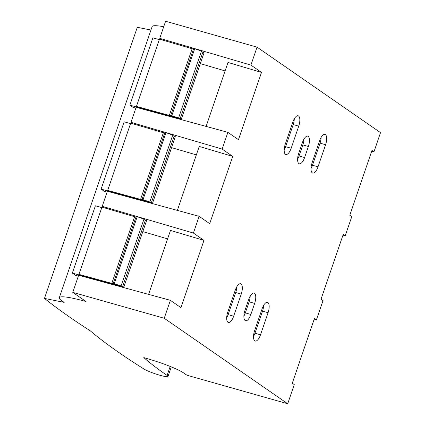 <?xml version="1.0" encoding="UTF-8"?>
<svg xmlns="http://www.w3.org/2000/svg" width="425" height="425" viewBox="0 0 425 425"><rect width="100%" height="100%" fill="white"/><g stroke="black" fill="none" stroke-linecap="round" stroke-linejoin="round"><path stroke-width="0.64" d="M164.231 318.261L287.709 403.75L294.265 384.593L292.278 383.217L314.473 318.383L316.46 319.765L323.021 300.608L321.029 299.232L343.225 234.398L345.217 235.779L351.778 216.623L349.786 215.247L371.981 150.413L373.973 151.794L380.529 132.637L257.051 47.148L250.909 65.083L261.492 72.409L238.462 139.676L227.88 132.35L222.153 149.069L232.735 156.395L209.706 223.662L199.123 216.336L193.402 233.054L203.979 240.38L180.949 307.647L170.372 300.321L164.231 318.261L72.765 292.363L78.62 275.272L170.372 300.321M254.655 303.402A8.633 3.432 105.8 0 0 254.054 293.053A8.633 3.432 105.8 0 0 248.752 299.312L244.965 310.362A8.633 3.432 105.8 0 0 245.57 320.716A8.633 3.432 105.8 0 0 250.872 314.452L254.655 303.402L249.114 301.83A8.633 3.432 105.8 0 0 250.208 296.066M268.079 312.694A8.633 3.432 105.8 0 0 267.474 302.345A8.633 3.432 105.8 0 0 262.172 308.603L254.607 330.708A8.633 3.432 105.8 0 0 255.207 341.057A8.633 3.432 105.8 0 0 260.509 334.794L268.079 312.694L262.533 311.127A8.633 3.432 105.8 0 0 263.627 305.357M241.235 294.111A8.633 3.432 105.8 0 0 240.635 283.757A8.633 3.432 105.8 0 0 235.328 290.02L227.763 312.12A8.633 3.432 105.8 0 0 228.363 322.474A8.633 3.432 105.8 0 0 233.665 316.211L241.235 294.111L235.689 292.538A8.633 3.432 105.8 0 0 236.783 286.774M298.743 126.135A8.633 3.432 105.8 0 0 298.143 115.786A8.633 3.432 105.8 0 0 292.836 122.049L285.271 144.149A8.633 3.432 105.8 0 0 285.871 154.498A8.633 3.432 105.8 0 0 291.178 148.24L298.743 126.135L293.202 124.567A8.633 3.432 105.8 0 0 294.297 118.803M308.38 146.482A8.633 3.432 105.8 0 0 307.78 136.133A8.633 3.432 105.8 0 0 302.478 142.391L298.695 153.441A8.633 3.432 105.8 0 0 299.296 163.79A8.633 3.432 105.8 0 0 304.598 157.532L308.38 146.482L302.839 144.909A8.633 3.432 105.8 0 0 303.933 139.145M325.587 144.723A8.633 3.432 105.8 0 0 324.987 134.374A8.633 3.432 105.8 0 0 319.68 140.633L312.115 162.732A8.633 3.432 105.8 0 0 312.715 173.087A8.633 3.432 105.8 0 0 318.022 166.823L325.587 144.723L320.046 143.151A8.633 3.432 105.8 0 0 321.141 137.387M287.709 403.75L196.276 377.862M316.46 319.765L314.218 319.127M345.217 235.779L342.97 235.142M373.973 151.794L371.726 151.157M150.944 30.042L137.291 27.301L44.471 298.414A1042.127 128.807 18.9 0 0 90.286 330.847A924.332 114.251 18.9 0 0 143.963 369.017A13.34 1.647 -161.1 0 0 157.887 374.664A13.34 1.647 -161.1 0 0 168.002 376.438A13.34 1.647 -161.1 0 0 167.121 375.424A594.511 73.483 -161.1 0 1 143.815 357.595L152.081 360.087A28.252 3.49 -161.1 0 1 183.595 372.938L186.081 374.659A2.353 0.292 18.9 0 0 188.966 375.801L196.27 377.873M44.471 298.414L64.186 302.372A924.332 114.251 18.9 0 1 64.164 302.329A44.731 5.53 18.9 0 1 59.298 297.718A44.731 5.53 18.9 0 1 85.999 301.527L72.765 292.363M163.71 26.738A44.731 5.53 -161.1 0 0 152.123 26.605L59.298 297.718M134.9 215.895L102.228 206.311L107.371 191.287L199.123 216.336M102.228 206.311L104.497 207.883M193.402 233.054L136.786 216.447M203.979 240.38L170.489 230.424L148.596 294.376M142.821 231.609L167.593 238.877M116.732 285.191L116.578 285.637M81.042 275.937L79.985 275.203L72.34 273.116L75.565 275.342L78.333 276.101M121.093 285.908L143.963 219.103L134.9 215.884L111.982 282.822L113.581 283.927L122.708 286.349L123.813 287.114L79.985 275.203M101.787 207.607L95.391 205.796L72.34 273.116M134.619 216.718L101.947 207.134L78.922 274.385L80.012 275.134M123.813 287.114L146.567 220.665L143.852 219.428M113.406 283.81L78.922 274.385M122.708 286.349L145.462 219.9M121.067 285.977L111.982 282.822M137.222 216.67L114.309 283.587M257.051 47.148L165.591 21.25L159.736 38.34L162.005 39.913M250.909 65.083L194.294 48.477M169.495 114.851L171.089 115.956L178.58 118.001L169.495 114.851L192.413 47.913L159.736 38.34M261.492 72.409L228.002 62.454L206.104 126.406M200.329 63.633L225.107 70.906M140.739 198.836L142.338 199.941L149.823 201.992L140.739 198.836L163.657 131.899L130.985 122.326L136.127 107.302L227.88 132.35M174.239 117.22L174.085 117.661M138.555 107.961L137.498 107.233L129.853 105.14L133.073 107.371L135.846 108.131M178.58 118.001L180.221 118.378L181.326 119.143L137.498 107.233M159.295 39.637L152.899 37.825L129.853 105.14M192.127 48.748L159.455 39.164L136.43 106.409L137.519 107.164M181.326 119.143L204.074 52.695L201.36 51.457L201.471 51.133L194.73 48.694L171.817 115.616M170.919 115.839L136.43 106.409M180.221 118.378L202.969 51.93M178.601 117.938L201.36 51.457M192.413 47.913L194.73 48.694M222.153 149.069L165.538 132.462M232.735 156.395L199.245 146.439L177.347 210.391M171.572 147.624L196.35 154.891M130.985 122.326L133.253 123.898M145.483 201.206L145.334 201.652M109.799 191.951L108.742 191.218L101.097 189.125L104.316 191.356L107.089 192.116M149.823 201.992L151.465 202.364L152.57 203.129L108.742 191.218M130.539 123.622L124.142 121.81L101.097 189.125M163.37 132.733L130.703 123.149L107.679 190.4L108.763 191.149M152.57 203.129L175.323 136.68L172.608 135.442L172.72 135.118L165.978 132.68L143.066 199.601M142.163 199.824L107.679 190.4M151.465 202.364L174.218 135.915M149.844 201.923L172.608 135.442M163.657 131.899L165.978 132.68M243.87 316.131A8.633 3.432 105.8 0 0 245.331 312.885L249.114 301.83M253.512 336.473A8.633 3.432 105.8 0 0 254.968 333.227L262.533 311.127M226.668 317.889A8.633 3.432 105.8 0 0 228.124 314.643L235.689 292.538M284.176 149.919A8.633 3.432 105.8 0 0 285.632 146.667L293.202 124.567M297.596 159.21A8.633 3.432 105.8 0 0 299.057 155.964L302.839 144.909M311.02 168.502A8.633 3.432 105.8 0 0 312.476 165.256L320.046 143.151M113.316 283.188L136.228 216.261M167.121 375.424L170.197 366.435M170.823 115.218L193.736 48.291M142.067 199.203L164.985 132.276M250.872 314.452L245.331 312.885M260.509 334.794L254.968 333.227M233.665 316.211L228.124 314.643M291.178 148.24L285.632 146.667M304.598 157.532L299.057 155.964M318.022 166.823L312.476 165.256M168.002 376.438L171.28 366.871"/></g></svg>
